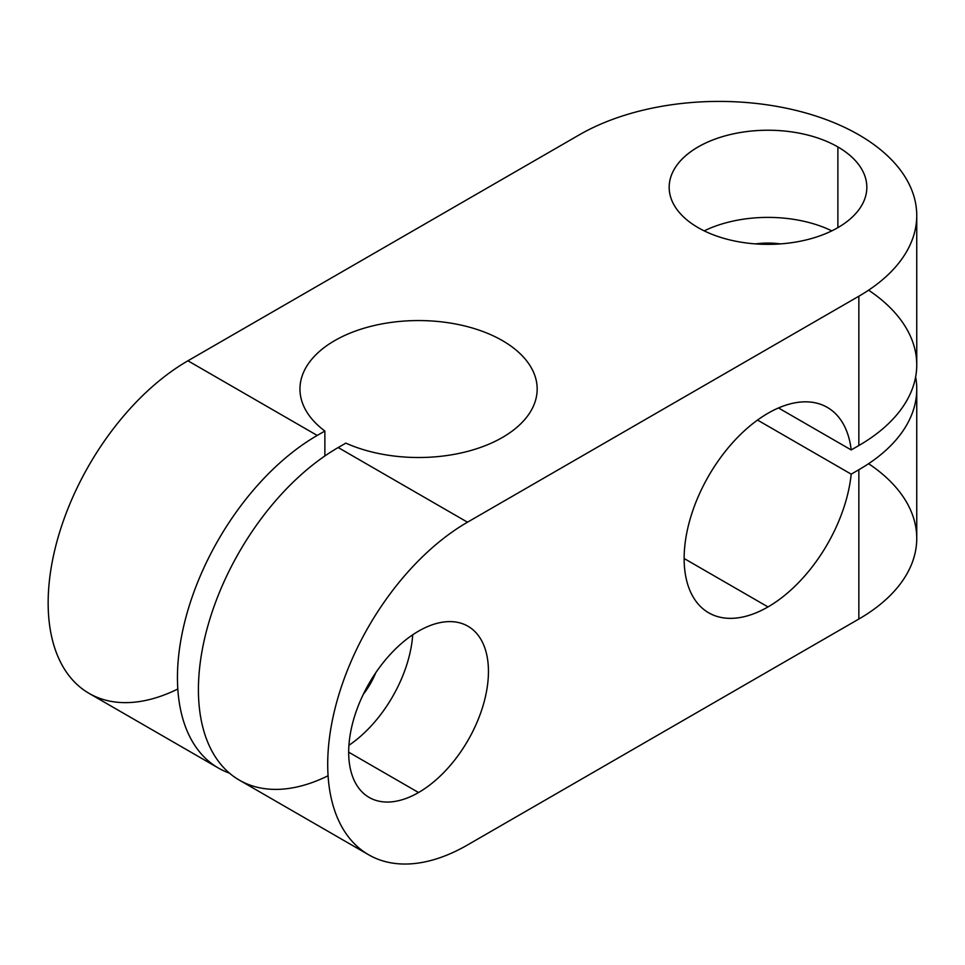 <?xml version="1.0" encoding="UTF-8"?>
<svg xmlns="http://www.w3.org/2000/svg" width="965" height="965" viewBox="0 0 965 965"><rect width="100%" height="100%" fill="white"/><g stroke="black" fill="none" stroke-linecap="round" stroke-linejoin="round"><path stroke-width="1.45" d="M375.771 672.738A54.366 31.387 -60 0 1 363.298 694.33A54.366 31.387 120 0 0 375.771 672.738M418.557 631.134A98.84 57.068 -60 0 1 467.977 626.237A98.84 57.068 -60 0 1 483.127 705.439A98.84 57.068 -60 0 1 418.557 792.53L348.679 752.181L418.557 792.53A98.84 57.068 -60 0 1 369.149 797.428A98.84 57.068 -60 0 1 353.998 718.225A98.84 57.068 -60 0 1 418.557 631.134A98.84 57.068 -60 0 1 479.086 717.236A98.84 57.068 -60 0 1 358.039 787.126A98.84 57.068 -60 0 1 418.557 631.134M348.92 745.306A98.84 57.068 120 0 0 412.731 634.789A98.84 57.068 -60 0 1 348.92 745.306M755.535 243.904A54.366 31.387 180 0 1 780.456 243.904A54.366 31.387 0 0 0 755.535 243.904M698.117 227.644A98.84 57.068 180 0 1 669.167 187.294A98.84 57.068 180 0 1 730.179 134.569A98.84 57.068 180 0 1 837.885 146.945L837.885 227.644L837.885 146.945A98.84 57.068 180 0 1 866.835 187.294A98.84 57.068 180 0 1 805.823 240.008A98.84 57.068 180 0 1 698.117 227.644A98.84 57.068 0 0 0 863.47 202.059A98.84 57.068 0 0 0 742.423 132.181A98.84 57.068 0 0 0 698.117 227.644M831.806 230.876A98.84 57.068 0 0 0 704.197 230.876A98.84 57.068 180 0 1 831.806 230.876M868.597 463.695A197.668 114.123 0 0 1 858.85 619.035L858.85 469.738L858.85 619.035L467.482 844.99A197.668 114.123 -60 0 1 368.654 854.785A197.668 114.123 -60 0 1 338.353 696.38A197.668 114.123 -60 0 1 467.482 522.198L338.196 447.543L345.844 443.128A118.599 68.479 0 0 0 534.308 403.985A118.599 68.479 0 0 0 392.683 322.214A118.599 68.479 0 0 0 324.867 431.029L317.22 435.444L187.934 360.789L579.302 134.835A197.668 114.123 180 0 1 858.85 134.835A197.668 114.123 180 0 1 858.85 296.231L467.482 522.198A197.668 114.123 120 0 0 327.714 764.292A197.668 114.123 120 0 0 467.482 844.99L858.85 619.035A197.668 114.123 0 0 0 916.75 538.337L916.75 389.04A197.668 114.123 180 0 0 915.64 376.941A197.668 114.123 180 0 1 858.85 469.738L851.202 474.153A118.599 68.479 -60 0 1 767.995 606.925L684.137 558.506L767.995 606.925A118.599 68.479 -60 0 1 708.696 612.799A118.599 68.479 -60 0 1 690.518 517.759A118.599 68.479 -60 0 1 767.995 413.249A118.599 68.479 -60 0 1 827.307 407.375A118.599 68.479 -60 0 1 851.202 449.943L778.478 407.954L851.202 449.943L858.85 445.528A197.668 114.123 0 0 0 868.597 290.188M916.75 389.04A197.668 114.123 180 0 1 858.85 469.738L851.202 474.153L757.513 420.065L851.202 474.153A118.599 68.479 -60 0 1 723.075 617.805A118.599 68.479 -60 0 1 723.075 454.262A118.599 68.479 -60 0 1 851.202 449.943L858.85 445.528L858.85 296.231L467.482 522.198L338.196 447.543A197.668 114.123 120 0 0 209.055 621.737A197.668 114.123 120 0 0 239.356 780.13L368.654 854.785M328.076 775.764A197.668 114.123 120 0 1 198.513 683.751A197.668 114.123 120 0 1 338.196 447.543L345.844 443.128A118.599 68.479 180 0 0 470.727 450.534A118.599 68.479 180 0 0 537.167 389.04L537.167 389.04A118.599 68.479 180 0 0 418.557 320.561A118.599 68.479 180 0 0 299.958 389.04L299.958 389.04A118.599 68.479 180 0 0 324.867 431.029L324.867 455.975L324.867 431.029L317.22 435.444A197.668 114.123 -60 0 0 185.437 619.168A197.668 114.123 -60 0 0 229.429 773.122A197.668 114.123 -60 0 1 218.392 768.031A197.668 114.123 -60 0 1 188.091 609.627A197.668 114.123 -60 0 1 317.22 435.444L187.934 360.789A197.668 114.123 120 0 0 58.793 534.984A197.668 114.123 120 0 0 89.094 693.389L218.392 768.031M916.75 215.533A197.668 114.123 180 0 1 858.85 296.231L858.85 445.528A197.668 114.123 0 0 0 916.75 364.83L916.75 215.533A197.668 114.123 180 0 0 794.726 110.107A197.668 114.123 180 0 0 579.302 134.835L187.934 360.789A197.668 114.123 120 0 0 48.25 596.997A197.668 114.123 120 0 0 177.813 689.01"/></g></svg>
